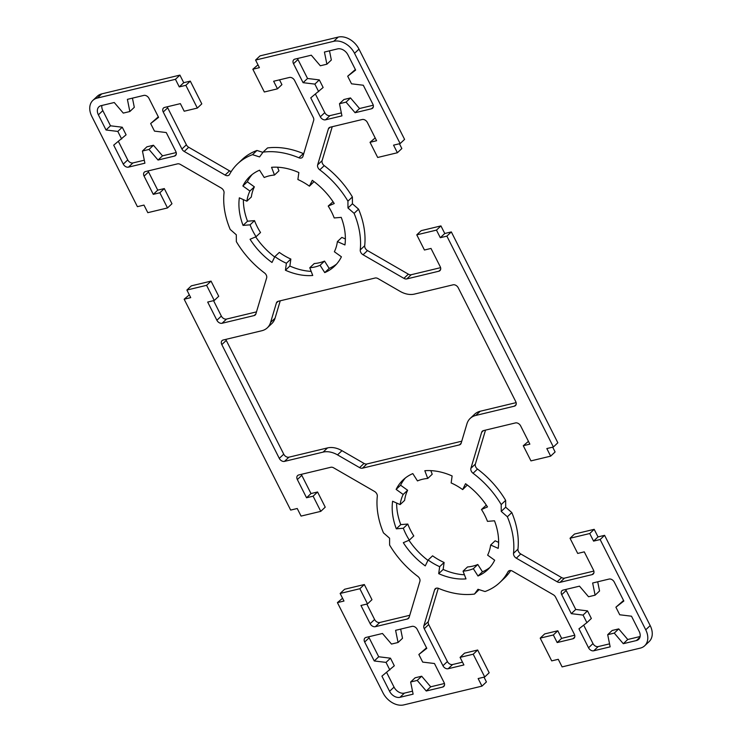 <?xml version="1.0" encoding="UTF-8"?>
<svg xmlns="http://www.w3.org/2000/svg" width="742" height="742" viewBox="0 0 742 742"><rect width="100%" height="100%" fill="white"/><g stroke="black" fill="none" stroke-linecap="round" stroke-linejoin="round"><path stroke-width="1.11" d="M466.95 423.793A22.028 15.851 46.7 0 1 470.224 418.386A22.028 15.851 46.7 0 1 475.752 415.455L514.364 406.18A4.406 3.172 -133.3 0 0 515.477 405.596A4.406 3.172 -133.3 0 0 515.736 401.598L458.259 287.822A4.406 3.172 -133.3 0 0 453.065 284.817L414.453 294.092A22.028 15.851 46.7 0 1 400.031 291.318L377.975 278.575A4.406 3.172 -133.3 0 0 375.09 278.027L278.157 301.298A4.406 3.172 -133.3 0 0 277.054 301.883A4.406 3.172 -133.3 0 0 276.404 302.968L270.598 322.408A22.028 15.851 46.7 0 1 267.324 327.816A22.028 15.851 46.7 0 1 261.787 330.747L223.175 340.022A4.406 3.172 -133.3 0 0 222.071 340.606A4.406 3.172 -133.3 0 0 221.812 344.603L279.289 458.38A4.406 3.172 -133.3 0 0 284.483 461.385L323.095 452.11A22.028 15.851 46.7 0 1 337.517 454.874L359.573 467.618A4.406 3.172 -133.3 0 0 362.458 468.174L459.381 444.903A4.406 3.172 -133.3 0 0 460.494 444.31A4.406 3.172 -133.3 0 0 461.144 443.234L466.95 423.793M470.224 418.386L474.676 414.184A22.028 15.851 46.7 0 1 480.213 411.253L516.126 402.628M280.244 300.798L275.05 318.207A22.028 15.851 46.7 0 1 271.776 323.614L267.324 327.816M337.397 241.595L344.947 244.962A61.688 44.372 -133.3 0 0 341.227 217.378L334.215 217.953A52.877 38.037 -133.3 0 0 328.214 206.072L334.225 203.521A61.688 44.372 -133.3 0 0 312.289 180.315L309.414 186.177A52.877 38.037 -133.3 0 0 297.894 179.527L298.85 172.552A61.688 44.372 -133.3 0 0 271.553 167.312L274.494 175.038A52.877 38.037 -133.3 0 0 264.208 177.505L259.552 170.196A61.688 44.372 -133.3 0 0 249.822 176.513A61.688 44.372 -133.3 0 0 242.875 185.992L249.915 191.046A52.877 38.037 -133.3 0 0 246.882 201.193L239.341 197.826A61.688 44.372 -133.3 0 0 243.061 225.41L250.073 224.835A52.877 38.037 -133.3 0 0 256.073 236.717L250.063 239.267A61.688 44.372 -133.3 0 0 271.989 262.473L274.874 256.611A52.877 38.037 -133.3 0 0 286.393 263.262L285.429 270.236A61.688 44.372 -133.3 0 0 312.734 275.477L309.794 267.751A52.877 38.037 -133.3 0 0 320.08 265.284L324.736 272.592A61.688 44.372 -133.3 0 0 334.457 266.276A61.688 44.372 -133.3 0 0 341.413 256.797L334.373 251.742A52.877 38.037 -133.3 0 0 337.397 241.595L341.858 237.394L345.364 238.961M328.214 206.072L333.037 201.713M309.414 186.177L314.042 181.614M274.494 175.038L278.946 170.836L277.564 167.219M252.15 174.518A61.688 44.372 -133.3 0 0 247.327 181.79L254.367 186.845A52.877 38.037 -133.3 0 0 251.334 196.992L246.882 201.193M242.875 185.992L247.327 181.79M249.915 191.046L254.367 186.845M396.636 503.039A61.688 44.372 -133.3 0 0 400.773 524.622L407.785 524.047A52.877 38.037 -133.3 0 0 413.786 535.928L409.334 540.13L403.323 542.68A61.688 44.372 -133.3 0 0 425.259 565.886L428.134 560.015L432.586 555.823A52.877 38.037 -133.3 0 0 444.106 562.473L443.15 569.448A61.688 44.372 -133.3 0 0 464.436 574.781M428.134 560.015A52.877 38.037 -133.3 0 0 439.654 566.675L438.698 573.649A61.688 44.372 -133.3 0 0 465.995 578.89L463.054 571.164A52.877 38.037 -133.3 0 0 473.34 568.697L477.996 576.005A61.688 44.372 -133.3 0 0 487.726 569.689A61.688 44.372 -133.3 0 0 494.673 560.21L487.633 555.155A52.877 38.037 -133.3 0 0 490.666 545.008L498.207 548.366A61.688 44.372 -133.3 0 0 494.487 520.791L487.475 521.366A52.877 38.037 -133.3 0 0 481.475 509.485L487.485 506.925A61.688 44.372 -133.3 0 0 465.549 483.719L462.674 489.59A52.877 38.037 -133.3 0 0 451.155 482.94L452.119 475.956A61.688 44.372 -133.3 0 0 424.814 470.725L427.754 478.451A52.877 38.037 -133.3 0 0 417.468 480.918L412.812 473.6A61.688 44.372 -133.3 0 0 403.091 479.926A61.688 44.372 -133.3 0 0 396.135 489.405L403.175 494.46A52.877 38.037 -133.3 0 0 400.142 504.606L392.601 501.24A61.688 44.372 -133.3 0 0 396.321 528.823L400.773 524.622M396.321 528.823L403.333 528.248L407.785 524.047M403.333 528.248A52.877 38.037 -133.3 0 0 409.334 540.13M408.963 540.287A61.688 44.372 -133.3 0 0 427.958 560.386M439.654 566.675L444.106 562.473M438.698 573.649L443.15 569.448M463.054 571.164L467.506 566.962A52.877 38.037 -133.3 0 0 477.792 564.495L482.448 571.804A61.688 44.372 -133.3 0 0 489.85 567.482M473.34 568.697L477.792 564.495M477.996 576.005L482.448 571.804M490.666 545.008L495.118 540.807L498.633 542.374M595.103 595.177L588.536 596.753L579.502 586.161L563.085 590.103A4.406 3.172 -133.3 0 0 561.982 590.697A4.406 3.172 -133.3 0 0 561.713 594.685L571.294 613.653L583.064 615.081L586.894 622.659L578.955 628.817L588.536 647.785A4.406 3.172 -133.3 0 0 593.739 650.79L610.156 646.848L607.698 634.679L614.265 633.102L623.299 643.694L636.432 640.541A8.811 6.335 -133.3 0 0 638.649 639.363A8.811 6.335 -133.3 0 0 639.168 631.377L631.507 616.203L619.737 614.775L615.906 607.188L623.837 601.029L614.265 582.071A4.406 3.172 -133.3 0 0 609.061 579.066L592.645 583.008L595.103 595.177L599.555 590.975L597.7 581.793M565.784 589.454A4.406 3.172 -133.3 0 0 566.174 590.484L575.746 609.451L587.516 610.879L591.346 618.466L586.894 622.659M571.294 613.653L575.746 609.451M583.064 615.081L587.516 610.879M583.685 625.154L592.988 643.583A4.406 3.172 -133.3 0 0 598.191 646.588L609.553 643.861M149.012 149.448L153.464 145.246L146.897 146.823L142.445 151.025L149.012 149.448L158.037 160.04L174.463 156.089A4.406 3.172 -133.3 0 0 175.566 155.505A4.406 3.172 -133.3 0 0 175.826 151.516L166.254 132.549L154.484 131.121L150.654 123.534L158.584 117.375L149.012 98.417A4.406 3.172 -133.3 0 0 143.809 95.412L127.392 99.354L129.85 111.523L134.302 107.321L132.447 98.139M129.85 111.523L123.283 113.099L114.249 102.507L101.116 105.661A8.811 6.335 -133.3 0 0 98.899 106.839A8.811 6.335 -133.3 0 0 98.38 114.825L106.041 129.998L110.493 125.797L122.263 127.225L126.094 134.812L113.702 145.163L123.283 164.13A4.406 3.172 -133.3 0 0 128.487 167.135L144.903 163.194L142.445 151.025M101.886 105.475A8.811 6.335 -133.3 0 0 102.832 110.623L110.493 125.797M106.041 129.998L117.811 131.427L122.263 127.225M117.811 131.427L121.642 139.004M118.432 141.499L127.735 159.929A4.406 3.172 -133.3 0 0 132.939 162.934L144.3 160.207M339.484 103.713L346.05 102.136L355.084 112.719L371.501 108.777A4.406 3.172 -133.3 0 0 372.605 108.193A4.406 3.172 -133.3 0 0 372.874 104.195L363.292 85.237L351.522 83.809L347.692 76.222L355.631 70.063L347.961 54.889A8.811 6.335 -133.3 0 0 337.564 48.889L324.43 52.042L326.888 64.202L320.321 65.778L311.297 55.196L294.871 59.137A4.406 3.172 -133.3 0 0 293.767 59.722A4.406 3.172 -133.3 0 0 293.507 63.719L303.088 82.677L307.54 78.485L319.31 79.904L323.141 87.491L310.75 97.851L320.331 116.819A4.406 3.172 -133.3 0 0 325.525 119.814L341.941 115.873L339.484 103.713L343.936 99.511L350.502 97.935L359.536 108.517L373.263 105.225M297.57 58.488A4.406 3.172 -133.3 0 0 297.959 59.518L307.54 78.485M303.088 82.677L314.849 84.106L319.31 79.904M314.849 84.106L318.68 91.693M315.471 94.188L324.783 112.617A4.406 3.172 -133.3 0 0 329.977 115.622L341.339 112.895M346.05 102.136L350.502 97.935M355.084 112.719L359.536 108.517M410.651 681.991L417.217 680.414L426.251 691.006L442.677 687.064A4.406 3.172 -133.3 0 0 443.781 686.48A4.406 3.172 -133.3 0 0 444.041 682.482L434.46 663.515L422.69 662.096L418.859 654.509L426.798 648.35L417.217 629.383A4.406 3.172 -133.3 0 0 412.023 626.378L395.597 630.32L398.064 642.489L391.498 644.065L382.464 633.482L366.047 637.424A4.406 3.172 -133.3 0 0 364.934 638.009A4.406 3.172 -133.3 0 0 364.674 642.006L374.256 660.964L378.708 656.763L390.478 658.191L394.308 665.778L381.917 676.138L389.578 691.303A8.811 6.335 -133.3 0 0 399.984 697.313L413.118 694.16L410.651 681.991L415.112 677.798L421.679 676.222L430.703 686.804L444.43 683.512M368.737 636.775A4.406 3.172 -133.3 0 0 369.126 637.805L378.708 656.763M374.256 660.964L386.025 662.393L390.478 658.191M386.025 662.393L389.856 669.98M386.638 672.475L394.039 687.111A8.811 6.335 -133.3 0 0 404.436 693.111L412.515 691.173M417.217 680.414L421.679 676.222M297.236 508.502L290.669 510.079L184.155 299.212L190.722 297.635L186.891 290.048L206.591 285.318L214.252 300.482L207.686 302.059L216.887 320.266A4.406 3.172 -133.3 0 0 222.081 323.271L254.126 315.573A4.406 3.172 -133.3 0 0 255.239 314.988A4.406 3.172 -133.3 0 0 255.888 313.903L266.638 277.925A4.406 3.172 -133.3 0 0 264.495 272.935A79.311 57.051 46.7 0 1 236.346 241.632L236.308 234.797L230.187 229.436A79.311 57.051 46.7 0 1 224.038 192.846A4.406 3.172 -133.3 0 0 221.218 188.023L180.38 164.427A4.406 3.172 -133.3 0 0 177.496 163.871L145.451 171.569A4.406 3.172 -133.3 0 0 144.347 172.153A4.406 3.172 -133.3 0 0 144.087 176.142L153.279 194.348L159.845 192.772L167.506 207.945L147.806 212.676L143.976 205.089L137.409 206.666L91.813 116.401A17.622 12.679 46.7 0 1 92.852 100.42A17.622 12.679 46.7 0 1 97.285 98.074L175.446 79.311L179.276 86.897L185.843 85.321L197.335 108.072L184.201 111.226L180.371 103.639L164.603 107.423A4.406 3.172 -133.3 0 0 163.5 108.017A4.406 3.172 -133.3 0 0 163.24 112.005L181.929 149.012A4.406 3.172 -133.3 0 0 184.248 151.47L225.095 175.066A4.406 3.172 -133.3 0 0 229.083 175.029A4.406 3.172 -133.3 0 0 229.538 174.435A79.311 57.051 46.7 0 1 237.737 163.685A79.311 57.051 46.7 0 1 252.512 154.67L259.57 156.924L263.076 152.129A79.311 57.051 46.7 0 1 298.887 157.777A4.406 3.172 -133.3 0 0 302.282 157.452A4.406 3.172 -133.3 0 0 302.94 156.367L313.69 120.38A4.406 3.172 -133.3 0 0 313.291 117.468L294.602 80.47A4.406 3.172 -133.3 0 0 289.399 77.465L273.64 81.249L277.471 88.836L264.328 91.989L252.837 69.229L259.403 67.652L255.573 60.065L333.733 41.302A17.622 12.679 46.7 0 1 354.537 53.313L400.133 143.577L393.557 145.154L397.397 152.741L377.687 157.471L370.026 142.306L376.593 140.73L367.401 122.523A4.406 3.172 -133.3 0 0 362.198 119.518L330.153 127.216A4.406 3.172 -133.3 0 0 329.049 127.8A4.406 3.172 -133.3 0 0 328.391 128.885L317.65 164.863A4.406 3.172 -133.3 0 0 319.783 169.853A79.311 57.051 46.7 0 1 347.933 201.156L347.97 207.992L354.101 213.353A79.311 57.051 46.7 0 1 360.241 249.943A4.406 3.172 -133.3 0 0 363.061 254.766L403.908 278.361A4.406 3.172 -133.3 0 0 406.783 278.918L438.828 271.22A4.406 3.172 -133.3 0 0 439.941 270.635A4.406 3.172 -133.3 0 0 440.201 266.647L431 248.44L424.433 250.017L416.772 234.843L436.472 230.113L440.303 237.7L444.764 233.498L451.331 231.921L446.879 236.123L553.393 446.99L546.826 448.567L550.657 456.154L530.957 460.884L523.286 445.719L529.862 444.143L520.661 425.936A4.406 3.172 -133.3 0 0 515.458 422.931L483.422 430.62A4.406 3.172 -133.3 0 0 482.309 431.213A4.406 3.172 -133.3 0 0 481.66 432.289L470.91 468.276A4.406 3.172 -133.3 0 0 473.053 473.266A79.311 57.051 46.7 0 1 501.202 504.569L501.23 511.396L507.361 516.766A79.311 57.051 46.7 0 1 513.51 553.356A4.406 3.172 -133.3 0 0 516.321 558.179L557.168 581.774A4.406 3.172 -133.3 0 0 560.052 582.331L592.097 574.633A4.406 3.172 -133.3 0 0 593.201 574.048A4.406 3.172 -133.3 0 0 593.461 570.051L584.269 551.853L577.703 553.43L570.032 538.256L589.742 533.526L593.572 541.113L600.139 539.536L645.735 629.8A17.622 12.679 46.7 0 1 644.687 645.772A17.622 12.679 46.7 0 1 640.263 648.118L562.102 666.891L558.272 659.304L551.705 660.881L540.204 638.129L553.346 634.976L557.177 642.553L572.935 638.769A4.406 3.172 -133.3 0 0 574.048 638.185A4.406 3.172 -133.3 0 0 574.308 634.187L555.61 597.189A4.406 3.172 -133.3 0 0 553.3 594.732L512.453 571.136A4.406 3.172 -133.3 0 0 508.465 571.173A4.406 3.172 -133.3 0 0 508.01 571.767A79.311 57.051 46.7 0 1 499.811 582.516A79.311 57.051 46.7 0 1 485.027 591.532L477.978 589.278L474.472 594.064A79.311 57.051 46.7 0 1 438.661 588.425A4.406 3.172 -133.3 0 0 435.257 588.749A4.406 3.172 -133.3 0 0 434.608 589.834L423.858 625.812A4.406 3.172 -133.3 0 0 424.257 628.724L442.946 665.732A4.406 3.172 -133.3 0 0 448.149 668.737L463.908 664.953L460.077 657.366L473.21 654.212L484.712 676.973L478.145 678.55L481.975 686.127L403.815 704.9A17.622 12.679 46.7 0 1 383.011 692.88L337.415 602.615L343.982 601.039L340.151 593.461L359.861 588.721L367.522 603.895L360.955 605.472L370.147 623.679A4.406 3.172 -133.3 0 0 375.35 626.684L407.395 618.986A4.406 3.172 -133.3 0 0 408.499 618.401A4.406 3.172 -133.3 0 0 409.148 617.316L419.898 581.338A4.406 3.172 -133.3 0 0 417.755 576.348A79.311 57.051 46.7 0 1 389.606 545.036L389.578 538.21L383.447 532.849A79.311 57.051 46.7 0 1 377.307 496.259A4.406 3.172 -133.3 0 0 374.487 491.427L333.64 467.831A4.406 3.172 -133.3 0 0 330.756 467.284L298.72 474.973A4.406 3.172 -133.3 0 0 297.607 475.566A4.406 3.172 -133.3 0 0 297.347 479.555L306.548 497.761L313.115 496.185L320.776 511.359L301.067 516.089L297.236 508.502M189.312 294.843L184.155 299.212M206.591 285.318L211.043 281.116L191.343 285.846L186.891 290.048M211.043 281.116L218.714 296.281L214.252 300.482M213.557 300.649L221.339 316.064A4.406 3.172 -133.3 0 0 226.542 319.069L256.491 311.881M148.15 170.92A4.406 3.172 -133.3 0 0 148.539 171.949L157.731 190.147L153.279 194.348M157.731 190.147L164.297 188.57L159.845 192.772M164.297 188.57L171.968 203.744L167.506 207.945M92.852 100.42L97.313 96.228A17.622 12.679 46.7 0 1 101.737 93.882L179.898 75.109L175.446 79.311M179.898 75.109L183.728 82.696L179.276 86.897M183.728 82.696L190.295 81.119L185.843 85.321M190.295 81.119L201.796 103.871L197.335 108.072M167.302 106.783A4.406 3.172 -133.3 0 0 167.692 107.813L186.39 144.811A4.406 3.172 -133.3 0 0 188.7 147.268L229.547 170.864A4.406 3.172 -133.3 0 0 231.281 171.467M237.737 163.685L242.189 159.484A79.311 57.051 46.7 0 1 256.973 150.468L252.512 154.67M256.973 150.468L262.909 152.36M303.728 153.724A4.406 3.172 -133.3 0 1 303.339 153.575A79.311 57.051 46.7 0 0 267.528 147.936L263.076 152.129M279.502 79.839L281.923 84.634L277.471 88.836M257.993 64.86L252.837 69.229M400.133 143.577L404.585 139.385L358.989 49.12A17.622 12.679 46.7 0 0 338.185 37.1L260.025 55.873L255.573 60.065M399.428 143.753L401.849 148.539L397.397 152.741M375.183 137.938L370.026 142.306M332.24 126.715L322.102 160.662A4.406 3.172 -133.3 0 0 324.245 165.651A79.311 57.051 46.7 0 1 352.394 196.964L347.933 201.156M352.394 196.964L352.422 203.79L347.97 207.992M352.422 203.79L358.553 209.151L354.101 213.353M358.553 209.151A79.311 57.051 46.7 0 1 364.693 245.741A4.406 3.172 -133.3 0 0 367.513 250.573L408.36 274.169A4.406 3.172 -133.3 0 0 411.244 274.716L440.59 267.667M436.472 230.113L440.933 225.911L421.224 230.641L416.772 234.843M440.933 225.911L444.764 233.498M225.874 339.372A4.406 3.172 -133.3 0 0 226.264 340.402L283.741 454.178A4.406 3.172 -133.3 0 0 288.935 457.183L327.547 447.908A22.028 15.851 46.7 0 1 341.969 450.682L364.025 463.425A4.406 3.172 -133.3 0 0 366.91 463.973L461.756 441.202M324.736 272.592L329.188 268.4A61.688 44.372 -133.3 0 0 336.58 264.069M320.08 265.284L324.532 261.082L329.188 268.4M309.794 267.751L314.246 263.549A52.877 38.037 -133.3 0 0 324.532 261.082M285.429 270.236L289.881 266.044A61.688 44.372 -133.3 0 0 311.167 271.368M286.393 263.262L290.845 259.06L289.881 266.044M274.874 256.611L279.326 252.41A52.877 38.037 -133.3 0 0 290.845 259.06M255.693 236.874A61.688 44.372 -133.3 0 0 274.688 256.982M256.073 236.717L260.525 232.515A52.877 38.037 -133.3 0 1 254.525 220.634L250.073 224.835M243.061 225.41L247.513 221.209L254.525 220.634M243.367 199.626A61.688 44.372 -133.3 0 0 247.513 221.209M400.142 504.606L404.603 500.405A52.877 38.037 -133.3 0 1 407.627 490.258L403.175 494.46M396.135 489.405L400.587 485.203L407.627 490.258M405.42 477.931A61.688 44.372 -133.3 0 0 400.587 485.203M427.754 478.451L432.206 474.249L430.833 470.632M462.674 489.59L467.312 485.018M481.475 509.485L486.307 505.126M615.906 607.188L623.568 600.501M623.299 643.694L627.751 639.493L640.114 636.525M614.265 633.102L618.717 628.901L627.751 639.493M607.698 634.679L612.15 630.477L618.717 628.901M150.654 123.534L158.315 116.846M158.037 160.04L162.498 155.839L176.216 152.546M153.464 145.246L162.498 155.839M326.888 64.202L331.349 60.009L329.485 50.827M347.692 76.222L355.362 69.525M426.251 691.006L430.703 686.804M398.064 642.489L402.516 638.287L400.661 629.105M418.859 654.509L426.529 647.812M440.303 237.7L446.879 236.123M451.331 231.921L557.845 442.788L553.393 446.99M552.688 447.157L555.109 451.952L550.657 456.154M528.443 441.351L523.286 445.719M485.509 430.119L475.362 464.075A4.406 3.172 -133.3 0 0 477.505 469.065A79.311 57.051 46.7 0 1 505.654 500.368L501.202 504.569M505.654 500.368L505.692 507.203L501.23 511.396M505.692 507.203L511.813 512.564L507.361 516.766M511.813 512.564A79.311 57.051 46.7 0 1 517.962 549.154A4.406 3.172 -133.3 0 0 520.782 553.977L561.62 577.573A4.406 3.172 -133.3 0 0 564.504 578.129L593.85 571.08M589.742 533.526L594.194 529.324L574.493 534.054L570.032 538.256M594.194 529.324L598.024 536.911L593.572 541.113M598.024 536.911L604.591 535.334L600.139 539.536M604.591 535.334L650.187 625.599A17.622 12.679 46.7 0 1 649.148 641.58L644.687 645.772M553.346 634.976L557.798 630.774L544.665 633.928L540.204 638.129M557.798 630.774L561.629 638.361L557.177 642.553M561.629 638.361L574.698 635.217M510.719 570.533A79.311 57.051 46.7 0 1 504.263 578.315L499.811 582.516M479.091 589.64L474.472 594.064M438.272 588.276L428.31 621.62A4.406 3.172 -133.3 0 0 428.709 624.532L447.398 661.53A4.406 3.172 -133.3 0 0 452.601 664.535L462.498 662.161M473.21 654.212L477.672 650.011L464.529 653.164L460.077 657.366M477.672 650.011L489.163 672.771L484.712 676.973M484.007 677.14L486.427 681.935L481.975 686.127M342.572 598.247L337.415 602.615M359.861 588.721L364.313 584.529L344.603 589.259L340.151 593.461M364.313 584.529L371.974 599.694L367.522 603.895M366.817 604.062L374.599 619.477A4.406 3.172 -133.3 0 0 379.802 622.482L409.76 615.285M301.41 474.333A4.406 3.172 -133.3 0 0 301.799 475.353L311 493.56L306.548 497.761M311 493.56L317.567 491.983L313.115 496.185M317.567 491.983L325.228 507.157L320.776 511.359M475.752 415.455L480.213 411.253M514.364 406.18L516.126 404.529M276.404 302.968L278.176 301.298M270.598 322.408L275.05 318.207M561.713 594.685L566.174 590.484M588.536 647.785L592.988 643.583M98.38 114.825L102.832 110.623M123.283 164.13L127.735 159.929M128.487 167.135L132.939 162.934M293.507 63.719L297.959 59.518M320.331 116.819L324.783 112.617M325.525 119.814L329.977 115.622M371.501 108.777L373.263 107.117M364.674 642.006L369.126 637.805M389.578 691.303L394.039 687.111M399.984 697.313L404.436 693.111M221.339 316.064L216.887 320.266M226.542 319.069L222.081 323.271M255.888 313.922L254.126 315.573M148.539 171.949L144.087 176.142M101.737 93.882L97.285 98.074M167.692 107.813L163.24 112.005M186.39 144.811L181.929 149.012M188.7 147.268L184.248 151.47M229.547 170.864L225.095 175.066M303.339 153.575L298.887 157.777M338.185 37.1L333.733 41.302M358.989 49.12L354.537 53.313M330.162 127.207L328.391 128.885M322.102 160.662L317.65 164.863M324.245 165.651L319.783 169.853M364.693 245.741L360.241 249.943M367.513 250.573L363.061 254.766M408.36 274.169L403.908 278.361M411.244 274.716L406.783 278.918M440.59 269.569L438.828 271.22M459.381 444.903L461.144 443.243M362.458 468.174L366.91 463.973M359.573 467.618L364.025 463.425M337.517 454.874L341.969 450.682M323.095 452.11L327.547 447.908M284.483 461.385L288.935 457.183M279.289 458.38L283.741 454.178M221.812 344.603L226.264 340.402M593.739 650.79L598.191 646.588M636.432 640.541L639.947 637.22M174.463 156.089L176.216 154.438M444.43 685.404L442.677 687.064M483.432 430.62L481.66 432.289M475.362 464.075L470.91 468.276M477.505 469.065L473.053 473.266M517.962 549.154L513.51 553.356M520.782 553.977L516.321 558.179M561.62 577.573L557.168 581.774M564.504 578.129L560.052 582.331M593.85 572.982L592.097 574.633M650.187 625.599L645.735 629.8M574.698 637.118L572.935 638.769M509.086 570.756L508.01 571.767M436.379 588.156L434.608 589.834M428.31 621.62L423.858 625.812M428.709 624.532L424.257 628.724M447.398 661.53L442.946 665.732M452.601 664.535L448.149 668.737M374.599 619.477L370.147 623.679M379.802 622.482L375.35 626.684M409.148 617.325L407.395 618.986M301.799 475.353L297.347 479.555"/></g></svg>
